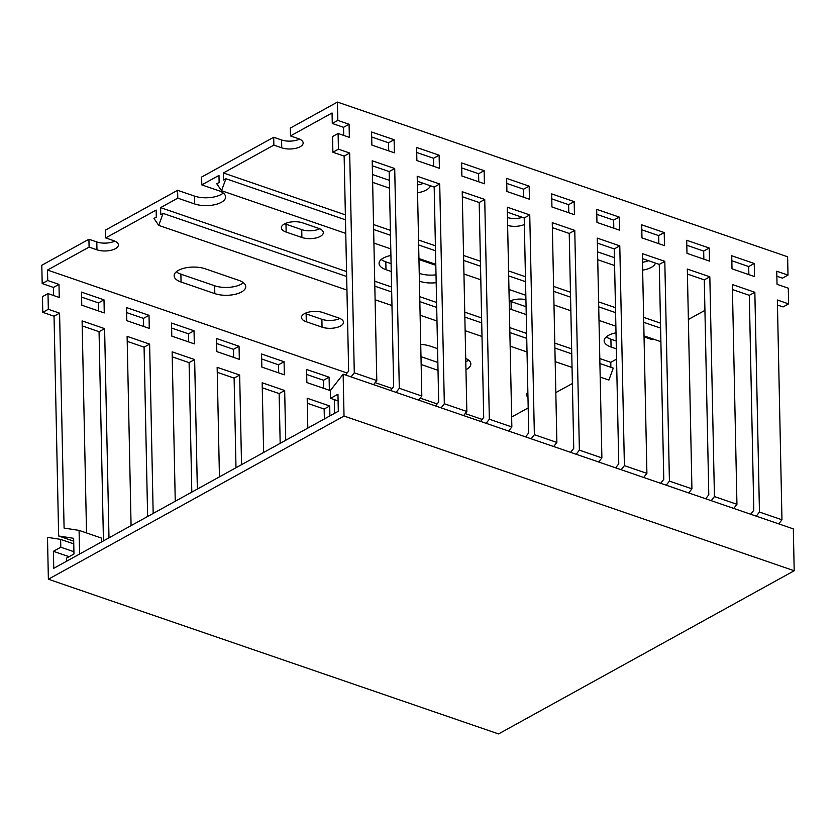 <?xml version="1.0" encoding="UTF-8"?>
<svg xmlns="http://www.w3.org/2000/svg" width="836" height="836" viewBox="0 0 836 836"><rect width="100%" height="100%" fill="white"/><g stroke="black" fill="none" stroke-linecap="round" stroke-linejoin="round"><path stroke-width="1.25" d="M344.024 416.046L48.373 579.223L498.559 733.924L794.2 570.748L344.024 416.046L343.147 374.183L330.398 390.475L330.565 398.333L337.953 394.247L338.308 411.26L53.755 568.313L53.399 551.311L60.788 547.225L60.631 539.377L47.495 537.36L48.373 579.223M794.2 570.748L793.322 528.885L343.147 374.183M60.631 539.377L73.767 543.891M53.399 551.311L69.085 556.692M73.923 551.739L60.788 547.225M330.565 398.333L338.099 400.914M616.341 348.852L611.074 347.045A18.935 8.308 -1.2 0 1 604.156 340.816A18.935 8.308 -1.2 0 1 608.451 335.382A18.935 8.308 -1.2 0 1 616.007 332.822M509.218 301.462A13.104 5.758 -1.2 0 1 509.417 301.357A13.104 5.758 -1.2 0 1 525.928 299.696M420.738 344.453A18.935 8.308 -1.2 0 1 430.164 346.104L437.562 348.643M178.434 270.352A18.935 8.308 -1.2 0 1 205.071 268.753L238.835 280.353A18.935 8.308 -1.2 0 1 245.753 286.591A18.935 8.308 -1.2 0 1 235 294.345A18.935 8.308 -1.2 0 1 214.81 293.614L181.046 282.014A18.935 8.308 -1.2 0 1 174.128 275.775A18.935 8.308 -1.2 0 1 178.434 270.352M284.324 224.006A13.104 5.758 -1.2 0 1 302.768 222.898L318.526 228.312A13.104 5.758 -1.2 0 1 323.313 232.627A13.104 5.758 -1.2 0 1 315.862 237.999A13.104 5.758 -1.2 0 1 301.89 237.487L286.142 232.074A13.104 5.758 -1.2 0 1 281.345 227.758A13.104 5.758 -1.2 0 1 284.324 224.006M391.248 271.501L385.981 269.694A18.935 8.308 -1.2 0 1 379.063 263.465A18.935 8.308 -1.2 0 1 383.358 258.042A18.935 8.308 -1.2 0 1 390.914 255.471M304.482 313.667A13.104 5.758 -1.2 0 1 322.926 312.56L338.685 317.973A13.104 5.758 -1.2 0 1 343.471 322.288A13.104 5.758 -1.2 0 1 336.02 327.66A13.104 5.758 -1.2 0 1 322.048 327.158L306.289 321.745A13.104 5.758 -1.2 0 1 301.503 317.429A13.104 5.758 -1.2 0 1 304.482 313.667M290.489 135.934L290.322 128.086L337.441 102.076L337.828 120.394L332.279 123.456L332.059 112.985L290.489 135.934L298.368 138.64A13.104 5.758 -1.2 0 1 303.154 142.956A13.104 5.758 -1.2 0 1 295.714 148.327A13.104 5.758 -1.2 0 1 281.742 147.826L273.863 145.109L223.411 172.958L345.373 214.862M373.525 224.539L390.391 230.339M418.543 240.005L435.41 245.805M463.562 255.482L480.428 261.271M508.581 270.948L525.447 276.747M553.599 286.424L570.465 292.213M598.618 301.89L615.484 307.679M643.636 317.356L660.503 323.156M704.926 310.365L688.373 319.498M614.596 265.514L597.74 259.724M655.466 263.089A18.935 8.308 -1.2 0 1 642.644 270.143M389.503 188.163L372.647 182.373M430.373 185.738A18.935 8.308 -1.2 0 1 417.561 192.792M524.35 224.518A13.104 5.758 -1.2 0 1 507.63 225.427M223.411 172.958L223.567 180.022L225.908 178.726L221.54 190.712L216.785 183.763L219.126 182.467L218.98 175.403L201.8 184.892L218.677 190.692A18.935 8.308 -1.2 0 1 225.595 196.92A18.935 8.308 -1.2 0 1 214.842 204.684A18.935 8.308 -1.2 0 1 194.652 203.953L177.775 198.142L160.596 207.631L346.553 271.533M374.716 281.209L391.572 287.009M419.735 296.686L436.591 302.475M464.753 312.152L481.609 317.941M509.772 327.618L526.628 333.418M554.79 343.094L571.646 348.884M599.809 358.56L610.771 362.333L610.876 367.276M616.56 359.135L610.771 362.333M644.044 336.866L651.975 339.583L653.052 338.998M436.183 282.672A18.935 8.308 -1.2 0 1 419.745 281.293L419.411 281.178M418.951 259.515L435.817 265.305M526.241 314.576L511.224 309.425A13.104 5.758 -1.2 0 1 509.375 308.63M606.319 336.835A18.935 8.308 178.8 0 0 610.907 339.197L616.174 341.004M53.608 295.516L53.441 287.438L42.187 283.571L41.8 265.252L88.919 239.253L96.798 241.959A13.104 5.758 178.8 0 0 114.772 241.092M160.596 207.631L160.742 214.695L163.083 213.399L158.725 225.386L153.96 218.436L156.301 217.141L156.154 210.076L105.712 237.926L105.545 230.067L177.608 190.294L194.495 196.094A18.935 8.308 178.8 0 0 223.275 193.043M201.8 184.892L201.633 177.044L273.696 137.261L281.575 139.967A13.104 5.758 178.8 0 0 299.549 139.11M337.441 102.076L787.627 256.777L788.003 275.096L782.465 278.148L776.853 276.225M597.573 251.866L614.429 257.666M642.487 262.295A18.935 8.308 178.8 0 0 648.569 260.717M509.876 301.106A13.104 5.758 178.8 0 0 511.068 301.577L526.074 306.728M420.989 356.669L437.855 362.469M465.788 361.821A18.935 8.308 178.8 0 0 468.515 360.065M176.291 271.805A18.935 8.308 178.8 0 0 180.889 274.166L214.653 285.766A18.935 8.308 178.8 0 0 243.422 282.714M284.783 223.766A13.104 5.758 178.8 0 0 285.975 224.226L301.733 229.639A13.104 5.758 178.8 0 0 319.707 228.771M372.48 174.525L389.346 180.315M417.394 184.944A18.935 8.308 178.8 0 0 423.476 183.366M507.462 217.579A13.104 5.758 178.8 0 0 522.385 217.35M381.226 259.494A18.935 8.308 178.8 0 0 385.824 261.846L391.091 263.654M419.244 273.33L419.578 273.445A18.935 8.308 178.8 0 0 436.016 274.825M304.941 313.427A13.104 5.758 178.8 0 0 306.133 313.897L321.891 319.31A13.104 5.758 178.8 0 0 339.865 318.443M394.373 152.81L371.863 145.077L371.592 131.994L394.101 139.727L394.373 152.81M439.391 168.287L416.882 160.543L416.61 147.47L439.119 155.203L439.391 168.287M484.41 183.753L461.9 176.02L461.629 162.936L484.138 170.669L484.41 183.753M529.428 199.219L506.919 191.486L506.647 178.402L529.157 186.146L529.428 199.219M574.447 214.695L551.938 206.962L551.666 193.879L574.175 201.612L574.447 214.695M619.466 230.161L596.956 222.428L596.685 209.345L619.194 217.078L619.466 230.161M664.484 245.638L641.975 237.894L641.703 224.821L664.212 232.554L664.484 245.638M709.503 261.104L686.993 253.371L686.711 240.287L709.221 248.02L709.503 261.104M754.521 276.57L732.012 268.837L731.73 255.753L754.239 263.486L754.521 276.57M337.828 120.394L349.082 124.261L349.354 137.344L338.099 133.478L338.434 149.174L349.688 153.04L354.286 372.814L376.796 380.547L372.198 160.773L394.707 168.517L399.305 388.291L421.814 396.024L417.206 176.25L439.715 183.983L444.324 403.757L466.833 411.49L462.224 191.716L484.734 199.449L489.342 419.223L511.851 426.966L507.243 207.182L529.752 214.925L534.361 434.699L556.87 442.432L552.262 222.658L574.771 230.391L579.379 450.165L601.889 457.898L597.28 238.124L619.789 245.857L624.398 465.642L646.907 473.375L642.299 253.601L664.808 261.334L669.417 481.108L691.926 488.841L687.317 269.067L709.827 276.8L714.435 496.574L736.944 504.307L732.336 284.533L754.845 292.276L759.454 512.05L781.963 519.783L777.355 300.009L788.609 303.876L788.285 288.18L777.031 284.303L776.748 271.23L788.003 275.096M273.863 145.109L273.696 137.261M177.775 198.142L177.608 190.294M105.712 237.926L113.591 240.632A13.104 5.758 -1.2 0 1 118.378 244.938A13.104 5.758 -1.2 0 1 110.937 250.309A13.104 5.758 -1.2 0 1 96.966 249.807L89.086 247.101L88.919 239.253M42.187 283.571L47.725 280.509L58.98 284.376L59.252 297.459L47.997 293.593L48.331 309.289L59.586 313.155L64.09 528.08L79.086 530.39L79.587 554.059M89.086 247.101L47.506 270.049L47.725 280.509M98.627 310.992L98.46 302.904L81.594 297.114M143.646 326.458L143.478 318.38L126.612 312.58M188.664 341.934L188.497 333.846L171.631 328.057M233.683 357.4L233.505 349.323L216.649 343.523M278.701 372.866L278.524 364.789L261.668 358.989M323.72 388.343L323.542 380.255L306.687 374.465M324.358 418.961L324.149 409.034L307.293 403.245M280.175 443.341L279.13 393.568L262.274 387.779M235.992 467.732L234.111 378.102L217.255 372.302M191.81 492.111L189.093 362.625L172.237 356.836M147.627 516.502L144.074 347.159L127.218 341.36M103.445 540.892L99.056 331.693L82.2 325.894M73.704 541.174L58.645 535.991L54.037 316.217L42.782 312.35L42.458 296.655L47.997 293.593M528.195 407.905L511.642 417.039M527.965 397.267A13.104 5.758 -1.2 0 1 526.596 394.78A13.104 5.758 -1.2 0 1 527.861 392.23M555.825 392.596L572.378 383.525M599.914 363.514L613.269 368.101L608.901 380.087L600.196 377.099M465.725 358.414A18.935 8.308 -1.2 0 1 470.846 363.942A18.935 8.308 -1.2 0 1 465.955 369.669M438.012 370.317L421.156 364.517M47.506 270.049L347.097 373.002M375.165 382.637L392.115 388.468M420.184 398.114L437.134 403.934M465.203 413.58L482.153 419.411M388.73 150.877L388.552 142.789L371.696 136.999M433.748 166.343L433.57 158.265L416.715 152.465M478.756 181.809L478.589 173.731L461.733 167.942M523.775 197.286L523.608 189.197L506.752 183.408M568.793 212.752L568.626 204.674L551.77 198.874M613.812 228.218L613.645 220.14L596.789 214.35M658.831 243.694L658.663 235.606L641.808 229.816M703.849 259.16L703.682 251.082L686.826 245.282M748.868 274.636L748.701 266.548L731.834 260.759M788.609 303.876L783.071 306.937L777.459 305.004M750.697 514.234L753.8 510.253L749.307 295.327L732.44 289.538M705.678 498.768L708.792 494.787L704.288 279.861L687.422 274.062M660.659 483.292L663.774 479.31L659.27 264.395L642.403 258.596M615.641 467.826L618.755 463.844L614.251 248.919L597.385 243.13M570.622 452.349L573.736 448.378L569.232 233.453L552.366 227.653M525.604 436.883L528.718 432.902L524.214 217.977L507.347 212.187M480.585 421.417L483.699 417.436L479.195 202.511L462.329 196.721M435.566 405.941L438.681 401.97L434.177 187.045L417.321 181.245M390.548 390.475L393.662 386.493L389.158 171.568L372.302 165.779M345.529 375.009L348.643 371.027L344.139 156.102L332.885 152.236L332.561 136.54L338.099 133.478M343.711 135.401L343.533 127.323L332.279 123.456M388.552 142.789L394.101 139.727M433.57 158.265L439.119 155.203M478.589 173.731L484.138 170.669M523.608 189.197L529.157 186.146M568.626 204.674L574.175 201.612M613.645 220.14L619.194 217.078M658.663 235.606L664.212 232.554M703.682 251.082L709.221 248.02M748.701 266.548L754.239 263.486M778.755 523.879L781.963 519.783M759.454 512.05L756.246 516.146M749.307 295.327L754.845 292.276M733.736 508.403L736.944 504.307M714.435 496.574L711.227 500.67M704.288 279.861L709.827 276.8M688.718 492.937L691.926 488.841M669.417 481.108L666.208 485.204M659.27 264.395L664.808 261.334M643.699 477.471L646.907 473.375M624.398 465.642L621.19 469.727M614.251 248.919L619.789 245.857M598.68 461.995L601.889 457.898M579.379 450.165L576.171 454.261M569.232 233.453L574.771 230.391M553.662 446.529L556.87 442.432M534.361 434.699L531.153 438.795M524.214 217.977L529.752 214.925M508.654 431.052L511.851 426.966M489.342 419.223L486.144 423.319M479.195 202.511L484.734 199.449M463.635 415.586L466.833 411.49M444.324 403.757L441.126 407.853M434.177 187.045L439.715 183.983M418.617 400.12L421.814 396.024M399.305 388.291L396.107 392.387M389.158 171.568L394.707 168.517M373.598 384.644L376.796 380.547M354.286 372.814L351.089 376.911M344.139 156.102L349.688 153.04M334.578 413.318L334.285 399.608M338.434 149.174L332.885 152.236M343.533 127.323L349.082 124.261M104.27 312.936L81.761 305.192L81.489 292.109L103.998 299.852L104.27 312.936M149.289 328.402L126.779 320.669L126.508 307.585L149.017 315.318L149.289 328.402M194.307 343.868L171.798 336.135L171.526 323.051L194.036 330.784L194.307 343.868M239.326 359.344L216.817 351.601L216.545 338.528L239.054 346.261L239.326 359.344M284.344 374.81L261.835 367.077L261.563 353.994L284.073 361.727L284.344 374.81M329.363 390.276L306.854 382.543L306.582 369.46L329.091 377.203L329.363 390.276M86.536 532.95L82.095 320.899L104.604 328.632L108.983 537.83M131.074 525.635L127.114 336.365L149.623 344.098L153.166 513.44M175.257 501.255L172.132 351.831L194.642 359.564L197.348 489.06M219.44 476.865L217.151 367.307L239.66 375.04L241.531 464.67M263.622 452.475L262.17 382.773L284.679 390.506L285.713 440.279M307.805 428.095L307.188 398.239L329.697 405.982L329.896 415.9M98.46 302.904L103.998 299.852M143.478 318.38L149.017 315.318M188.497 333.846L194.036 330.784M233.505 349.323L239.054 346.261M278.524 364.789L284.073 361.727M323.542 380.255L329.091 377.203M58.98 284.376L53.441 287.438M48.331 309.289L42.782 312.35M54.037 316.217L59.586 313.155M66.65 561.196L66.587 558.082L73.976 553.996L73.641 538.3L58.645 535.991M101.678 541.864L101.595 538.123L79.086 530.39M99.056 331.693L104.604 328.632M144.074 347.159L149.623 344.098M189.093 362.625L194.642 359.564M234.111 378.102L239.66 375.04M279.13 393.568L284.679 390.506M324.149 409.034L329.697 405.982M158.725 225.386L346.95 290.071M375.103 299.748L391.969 305.537M420.121 315.214L436.988 321.014M465.14 330.69L481.996 336.48M510.159 346.156L527.014 351.956M555.177 361.622L572.033 367.422M163.083 213.399L346.658 276.486M374.821 286.163L391.676 291.952M419.839 301.629L436.695 307.429M464.858 317.095L481.714 322.895M509.876 332.571L526.732 338.361M554.895 348.037L571.751 353.837M221.54 190.712L345.759 233.401M373.911 243.077L390.778 248.867M418.93 258.543L435.796 264.343M463.949 274.02L480.815 279.809M508.967 289.486L525.834 295.275M553.986 304.952L570.852 310.752M599.004 320.428L615.871 326.218M644.023 335.894L660.889 341.694M225.908 178.726L345.477 219.816M373.629 229.492L390.496 235.282M418.648 244.958L435.514 250.748M463.666 260.424L480.533 266.224M508.685 275.901L525.551 281.69M553.704 291.367L570.57 297.156M598.722 306.833L615.578 312.633M643.741 322.309L660.597 328.099M610.907 339.197L611.074 347.045M281.742 147.826L281.575 139.967M194.652 203.953L194.495 196.094M96.966 249.807L96.798 241.959M511.224 309.425L511.068 301.577M214.81 293.614L214.653 285.766M181.046 282.014L180.889 274.166M301.89 237.487L301.733 229.639M286.142 232.074L285.975 224.226M419.745 281.293L419.578 273.445M385.981 269.694L385.824 261.846M322.048 327.158L321.891 319.31M306.289 321.745L306.133 313.897"/></g></svg>
